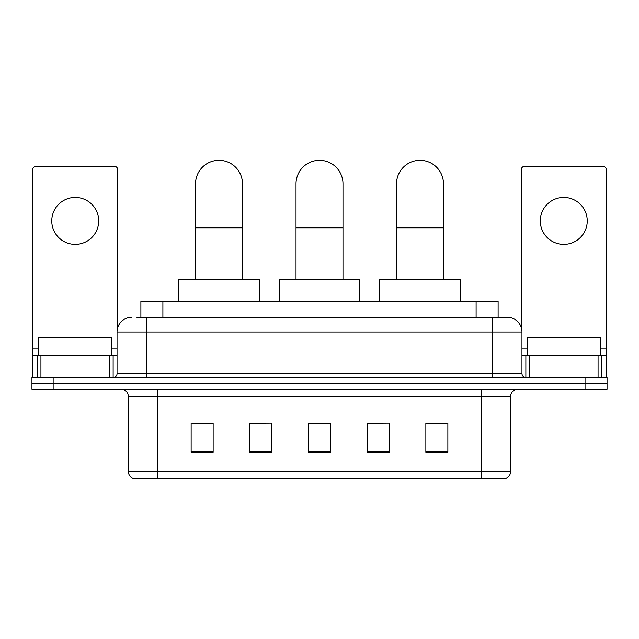 <?xml version="1.0" encoding="UTF-8"?>
<svg xmlns="http://www.w3.org/2000/svg" width="639" height="639" viewBox="0 0 639 639"><rect width="100%" height="100%" fill="white"/><g stroke="black" fill="none" stroke-linecap="round" stroke-linejoin="round"><path stroke-width="0.96" d="M140.892 317.295L140.892 301.161L498.108 301.161L498.108 317.295M137.185 317.295L502.15 317.295M136.85 317.295L146.387 317.295L146.387 331.968L117.041 331.968L117.041 373.783A3.666 3.666 0 0 1 113.375 377.449M131.714 317.295A14.673 14.673 0 0 0 117.041 331.968M507.286 317.295A14.673 14.673 0 0 1 521.959 331.968L492.613 331.968L492.613 317.295L507.062 317.295M521.959 331.968L521.959 373.783C522.175 376.012 523.397 377.234 525.625 377.449M53.956 377.449L31.95 377.449L31.95 383.32L53.956 383.32L31.95 383.32L31.95 389.183L53.956 389.183L53.956 383.32L585.044 383.32L53.956 383.32L53.956 377.449L585.044 377.449L585.044 383.32L607.05 383.32L585.044 383.32L585.044 389.183L53.956 389.183M585.044 389.183L607.05 389.183L607.05 377.449L585.044 377.449M510.585 471.638C510.385 475.152 508.628 477.501 505.305 478.683L481.247 478.683L481.247 471.638L510.585 471.638L510.585 396.523A7.333 7.333 0 0 1 517.925 389.183M481.247 478.683L133.695 478.683A7.333 7.333 0 0 1 128.415 471.638L128.415 396.523C127.976 392.066 125.532 389.622 121.075 389.183M447.867 452.348L447.867 423.002L425.862 423.002L425.862 452.348L447.867 452.348M389.183 452.348L389.183 423.002L367.177 423.002L367.177 452.348L389.183 452.348M213.138 452.348L213.138 423.002L191.133 423.002L191.133 452.348L213.138 452.348M271.823 452.348L271.823 423.002L249.817 423.002L249.817 452.348L271.823 452.348M330.507 452.348L330.507 423.002L308.493 423.002L308.493 452.348L330.507 452.348M128.415 471.638L157.753 471.638L157.753 478.683L147.833 478.683M468.052 478.683L170.948 478.683M425.862 423.154L446.405 423.154M271.823 423.002L249.817 423.154L271.823 423.002M192.595 423.154L213.138 423.154M389.183 423.002L367.177 423.154L389.183 423.002M330.507 423.154L308.493 423.154M111.905 355.444L111.905 337.839L38.556 337.839L38.556 355.444M75.226 197.435A23.475 23.475 0 0 0 51.759 220.91A23.475 23.475 0 0 0 75.226 244.386A23.475 23.475 0 0 0 98.702 220.91A23.475 23.475 0 0 0 75.226 197.435M109.525 377.449L109.525 355.444L40.936 355.444L40.936 377.449M117.776 327.392L117.776 169.854A3.666 3.666 0 0 0 114.109 166.188L36.351 166.188A3.666 3.666 0 0 0 32.685 169.854L32.685 355.444L40.936 355.444M109.525 355.444L117.041 355.444M32.685 377.449L32.685 355.444M195.534 279.155L195.534 183.792A23.475 23.475 0 0 1 219.001 160.317A23.475 23.475 0 0 1 242.477 183.792A23.475 23.475 0 0 0 219.001 160.317M242.477 279.155L242.477 183.792M259.346 301.161L259.346 279.155L178.656 279.155L178.656 301.161M296.025 279.155L296.025 183.792A23.475 23.475 0 0 1 319.5 160.317A23.475 23.475 0 0 1 342.975 183.792A23.475 23.475 0 0 0 319.5 160.317M342.975 279.155L342.975 183.792M359.845 301.161L359.845 279.155L279.155 279.155L279.155 301.161M396.523 279.155L396.523 183.792A23.475 23.475 0 0 1 419.999 160.317A23.475 23.475 0 0 1 443.466 183.792A23.475 23.475 0 0 0 419.999 160.317M443.466 279.155L443.466 183.792M460.344 301.161L460.344 279.155L379.654 279.155L379.654 301.161M563.774 197.435A23.475 23.475 0 0 0 540.298 220.91A23.475 23.475 0 0 0 563.774 244.386A23.475 23.475 0 0 0 587.241 220.91A23.475 23.475 0 0 0 563.774 197.435M598.064 377.449L598.064 355.444L529.475 355.444L529.475 377.449M606.315 377.449L606.315 355.444L606.315 377.449M598.064 355.444L606.315 355.444L606.315 169.854A3.666 3.666 0 0 0 602.649 166.188L524.891 166.188A3.666 3.666 0 0 0 521.224 169.854L521.224 327.392M521.959 355.444L529.475 355.444M600.444 355.444L600.444 337.839L527.095 337.839L527.095 355.444M162.897 317.295L162.897 301.161M476.103 317.295L476.103 301.161M146.387 377.449L146.387 373.783L521.959 373.783M117.041 373.783L146.387 373.783L146.387 331.968L492.613 331.968L492.613 377.449M481.247 389.183L481.247 396.523L128.415 396.523M510.585 396.523L481.247 396.523L481.247 471.638L157.753 471.638L157.753 389.183M330.507 451.326L308.493 451.326M271.823 451.326L249.817 451.326M213.138 451.326L191.133 451.326M389.183 451.326L367.177 451.326M447.867 451.326L425.862 451.326M117.041 348.111L111.905 348.111M38.556 348.111L32.685 348.111M113.135 355.444L113.135 377.449M32.741 355.444L32.741 377.449M37.326 377.449L37.326 355.444M195.534 227.803L242.477 227.803M296.025 227.803L342.975 227.803M396.523 227.803L443.466 227.803M606.315 348.111L600.444 348.111M527.095 348.111L521.959 348.111M606.259 377.449L606.259 355.444M601.674 355.444L601.674 377.449M525.865 377.449L525.865 355.444"/></g></svg>
